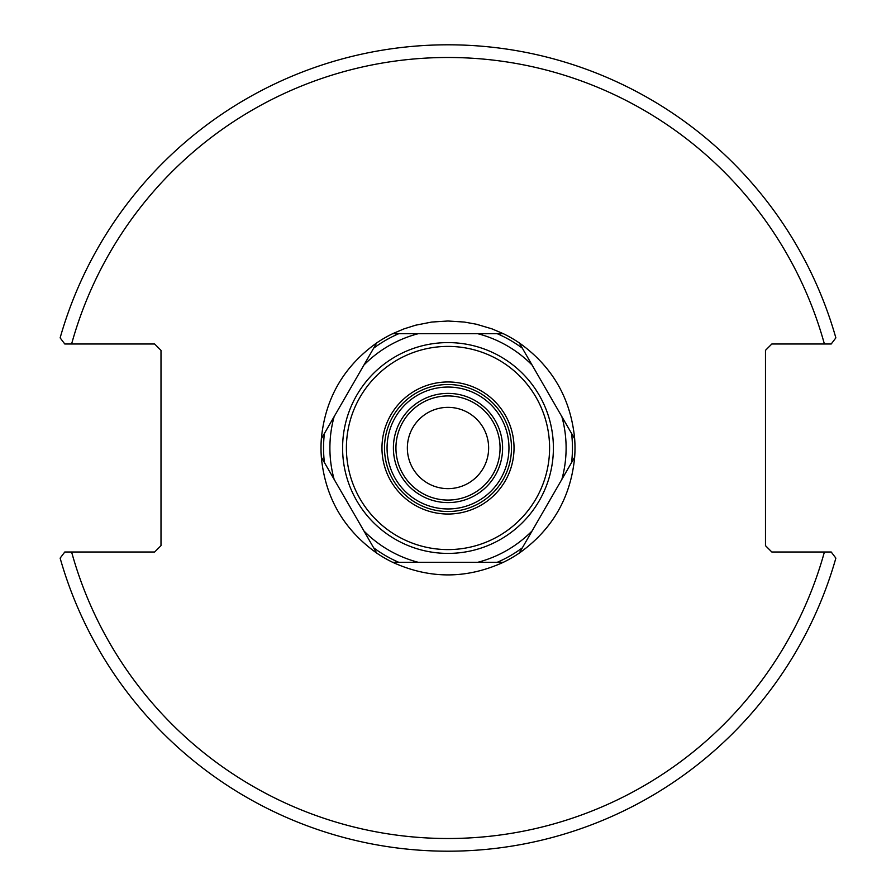 <?xml version="1.0" encoding="UTF-8"?>
<svg xmlns="http://www.w3.org/2000/svg" width="896" height="896" viewBox="0 0 896 896"><rect width="100%" height="100%" fill="white"/><g stroke="black" fill="none" stroke-linecap="round" stroke-linejoin="round"><path stroke-width="1.34" d="M488.645 448A40.645 40.645 0 0 1 427.683 483.202A40.645 40.645 0 0 1 427.683 412.798A40.645 40.645 0 0 1 488.645 448M831.208 552.003L771.826 552.003L765.475 545.653L765.475 350.347L771.826 343.997L831.208 343.997L835.867 337.87A403.2 403.2 0 0 0 60.133 337.87L64.792 343.997L154.65 343.997L161 350.347L161 545.653L154.65 552.003L64.792 552.003L60.133 558.13A403.2 403.2 0 0 0 835.867 558.13L831.208 552.003L824.398 552.003A390.499 390.499 0 0 1 71.602 552.003M64.792 343.997L71.602 343.997A390.499 390.499 0 0 1 824.398 343.997M376.701 553.09C343.683 529.536 325.226 497.571 321.339 457.206L376.701 553.09A126.997 126.997 0 0 0 392.65 562.296L497.246 562.296A124.454 124.454 0 0 0 522.357 547.803L574.661 457.206C570.774 497.571 552.317 529.536 519.299 553.09L522.357 547.803A124.454 124.454 0 0 1 497.246 562.296L503.35 562.296A126.997 126.997 0 0 0 519.299 553.09M321.339 438.794C325.226 398.429 343.683 366.464 376.701 342.91L321.339 438.794A126.997 126.997 0 0 0 321.339 457.206M398.754 333.704L392.65 333.704L403.928 328.899L415.632 325.203L431.682 322.056L448 321.003L464.318 322.056L476.392 324.229L492.072 328.899L503.35 333.704L398.754 333.704A124.454 124.454 0 0 0 373.643 348.197A124.454 124.454 0 0 1 398.754 333.704M519.299 342.91C552.317 366.464 570.774 398.429 574.661 438.794L519.299 342.91A126.997 126.997 0 0 0 503.35 333.704M571.603 462.493A124.454 124.454 0 0 0 571.603 433.507A124.454 124.454 0 0 1 571.603 462.493M522.357 348.197A124.454 124.454 0 0 0 497.246 333.704A124.454 124.454 0 0 1 522.357 348.197M324.397 433.507A124.454 124.454 0 0 0 324.397 462.493A124.454 124.454 0 0 1 324.397 433.507M373.643 547.803A124.454 124.454 0 0 0 398.754 562.296A124.454 124.454 0 0 1 373.643 547.803M392.65 333.704A126.997 126.997 0 0 0 376.701 342.91M574.661 457.206A126.997 126.997 0 0 0 574.661 438.794M503.35 562.296C466.446 579.107 429.554 579.107 392.65 562.296M448 342.597A105.403 105.403 0 0 0 356.72 500.707A105.403 105.403 0 0 0 539.28 500.707A105.403 105.403 0 0 0 448 342.597M448 346.405A101.595 101.595 0 0 0 360.013 498.792A101.595 101.595 0 0 0 535.987 498.792A101.595 101.595 0 0 0 448 346.405M448 381.965A66.035 66.035 0 0 0 390.813 481.018A66.035 66.035 0 0 0 505.187 481.018A66.035 66.035 0 0 0 448 381.965M448 384.507A63.493 63.493 0 0 0 393.008 479.752A63.493 63.493 0 0 0 502.992 479.752A63.493 63.493 0 0 0 448 384.507M448 393.389A54.611 54.611 0 0 0 400.714 475.306A54.611 54.611 0 0 0 495.286 475.306A54.611 54.611 0 0 0 448 393.389M448 395.931A52.069 52.069 0 0 0 402.909 474.029A52.069 52.069 0 0 0 493.091 474.029A52.069 52.069 0 0 0 448 395.931M477.758 562.296A118.104 118.104 0 0 0 532.101 530.914M561.859 479.382A118.104 118.104 0 0 0 561.859 416.618M532.101 365.086A118.104 118.104 0 0 0 477.758 333.704M418.242 333.704A118.104 118.104 0 0 0 363.899 365.086M334.141 416.618A118.104 118.104 0 0 0 334.141 479.382M363.899 530.914A118.104 118.104 0 0 0 418.242 562.296M508.962 448A60.962 60.962 0 0 0 417.525 395.214A60.962 60.962 0 0 0 417.525 500.786A60.962 60.962 0 0 0 508.962 448"/></g></svg>
